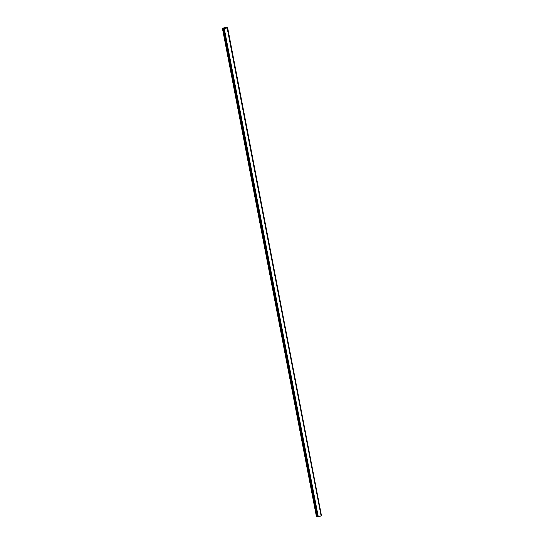 <?xml version="1.0" encoding="UTF-8"?>
<svg xmlns="http://www.w3.org/2000/svg" width="544" height="544" viewBox="0 0 544 544"><rect width="100%" height="100%" fill="white"/><g stroke="black" fill="none" stroke-linecap="round" stroke-linejoin="round"><path stroke-width="0.82" d="M225.801 27.955L225.107 27.941M224.93 28.159L224.516 28.234M224.835 28.009L224.305 28.145M227.46 27.805L224.305 28.737L222.394 28.295L226.372 27.22L226.848 27.295L226.556 27.696L227.623 27.696L321.484 515.794L227.63 27.703M227.222 27.968L321.198 515.97L227.208 27.975L321.198 515.97L317.22 516.739L223.251 28.737L317.22 516.739M226.848 27.295L226.936 27.703M222.394 28.295L316.37 516.297L317.145 516.358M224.162 28.737L318.138 516.746M224.305 28.737L318.281 516.746M227.161 28.009L321.137 516.011M222.571 28.383L316.547 516.392M222.639 28.39L316.608 516.399M223.346 28.791L317.322 516.793M223.394 28.798L317.37 516.8M223.618 28.778L317.587 516.786M223.679 28.771L317.648 516.78M224.21 28.744L318.186 516.752M227.508 27.785L321.484 515.794"/></g></svg>
